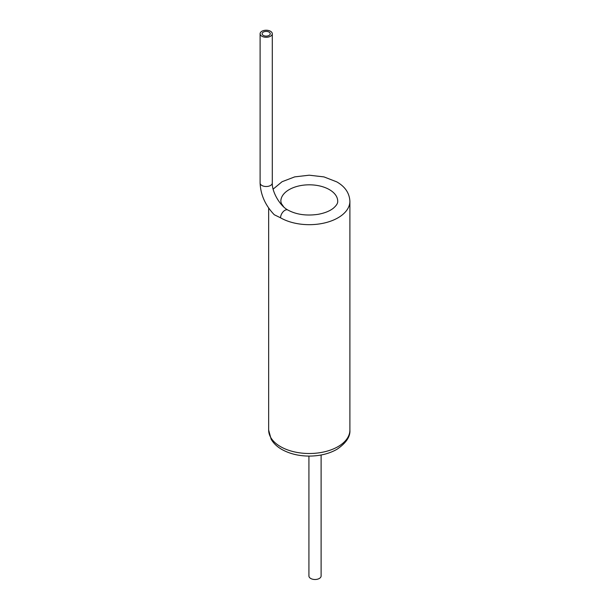 <?xml version="1.0" encoding="UTF-8"?>
<svg xmlns="http://www.w3.org/2000/svg" width="610" height="610" viewBox="0 0 610 610"><rect width="100%" height="100%" fill="white"/><g stroke="black" fill="none" stroke-linecap="round" stroke-linejoin="round"><path stroke-width="0.91" d="M260.104 33.748A6.092 3.515 0 0 0 266.196 37.271A6.092 3.515 0 0 0 272.289 33.748A6.092 3.515 0 0 0 270.504 31.262A6.092 3.515 0 0 0 263.863 30.5A6.092 3.515 0 0 0 260.104 33.748L260.104 182.985C260.592 194.788 265.319 205.379 274.279 214.75L280.554 217.808A6.092 3.515 120 0 1 283.215 211.678A6.092 3.515 120 0 1 287.912 210.046C296.323 214.59 306.395 216.016 318.138 214.323C324.543 213.134 329.56 211.151 333.182 208.361C336.407 205.623 337.917 203.244 337.711 201.231A28.434 16.417 180 0 0 329.385 189.618A28.434 16.417 180 0 0 298.397 186.065A28.434 16.417 180 0 0 280.844 201.231L281.263 203.366L283.719 206.92M269.071 32.094A4.064 2.349 0 0 0 264.641 31.583A4.064 2.349 0 0 0 262.132 33.748A4.064 2.349 0 0 0 266.196 36.097A4.064 2.349 0 0 0 270.26 33.748A4.064 2.349 0 0 0 269.071 32.094M321.112 454.999L321.112 575.985A6.092 3.515 180 0 1 315.019 579.5A6.092 3.515 180 0 1 308.927 575.985L308.927 456.082M273.127 189.13L282.079 181.711L294.699 176.877L309.217 175.2L323.956 176.9L336.735 181.856C345.046 186.591 349.438 193.05 349.896 201.231A40.618 23.447 180 0 1 324.825 222.894A40.618 23.447 180 0 1 280.554 217.808M349.896 430.058A40.618 23.447 180 0 1 309.278 453.512A40.618 23.447 180 0 1 268.659 430.058L271.137 439.215C273.615 443.462 277.329 446.955 282.27 449.692C290.131 453.947 299.236 456.082 309.575 456.082C320.052 455.983 329.194 453.71 337.002 449.28C346.122 443.043 350.422 436.638 349.896 430.058L349.896 201.231M260.104 182.985A6.092 3.515 0 0 0 266.196 186.507A6.092 3.515 0 0 0 272.289 182.985C271.885 191.868 280.02 205.959 287.912 210.046M268.659 208.018L268.659 430.058M272.289 33.748L272.289 182.985"/></g></svg>
